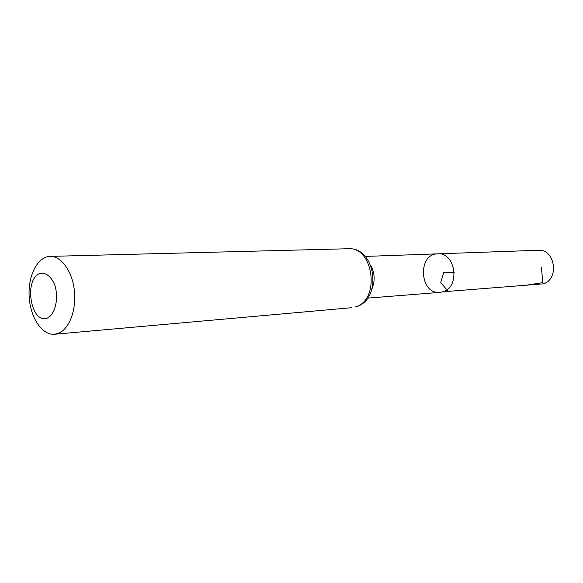 <?xml version="1.0" encoding="UTF-8"?>
<svg xmlns="http://www.w3.org/2000/svg" width="583" height="583" viewBox="0 0 583 583"><rect width="100%" height="100%" fill="white"/><g stroke="black" fill="none" stroke-linecap="round" stroke-linejoin="round"><path stroke-width="0.87" d="M442.905 291.799L439.983 292.375C419.571 294.794 417.217 253.78 437.775 253.838C455.673 252.089 460.483 287.281 442.905 291.799L542.984 283.885C559.673 279.789 555.242 248.686 538.24 250.275L437.775 253.838C455.673 252.089 460.483 287.281 442.905 291.799M47.456 318.063C31.467 324.928 23.371 281.035 39.156 273.755C45.051 271.671 51.26 276.153 54.838 285.233C58.941 298.241 55.283 314.23 47.456 318.063M58.519 333.294L54.562 334.256C42.063 335.458 30.243 317.509 29.15 296.652C27.853 275.81 37.531 256.629 50.087 256.389C61.208 255.952 72.27 271.146 74.362 290.531C76.57 309.894 69.282 329.096 58.519 333.294M454.274 272.225L443.59 272.837L440.704 282.609L448.247 291.376L526.391 285.196L542.853 282.602L541.352 267.218M370.875 265.571C374.716 272.982 375.153 280.583 372.187 288.381M355.426 306.898L355.943 306.811C382.856 299.596 375.853 246.631 348.138 248.744C373.71 246.31 380.59 300.34 355.426 306.898M367.552 298.132L439.983 292.375M365.155 256.425L437.775 253.838M54.562 334.256L351.527 307.707M50.087 256.389L348.138 248.744"/></g></svg>
